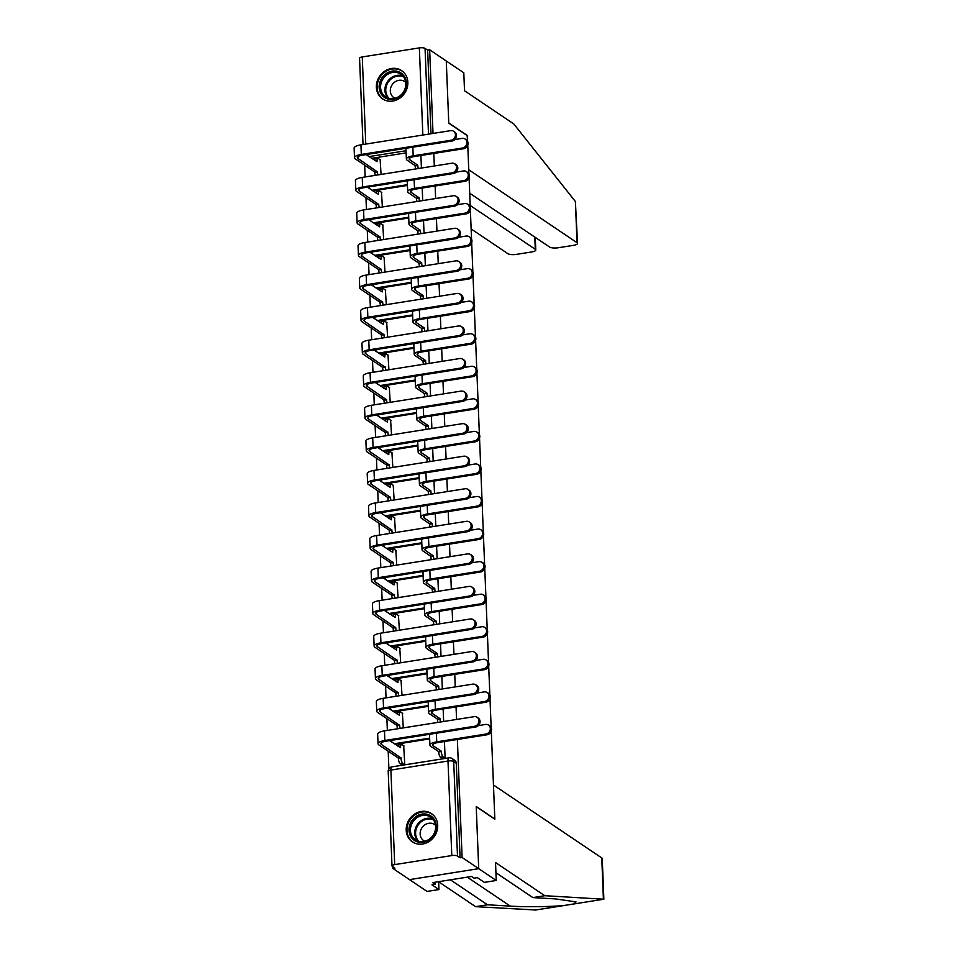 <?xml version="1.0" encoding="UTF-8"?>
<svg xmlns="http://www.w3.org/2000/svg" width="958" height="958" viewBox="0 0 958 958"><rect width="100%" height="100%" fill="white"/><g stroke="black" fill="none" stroke-linecap="round" stroke-linejoin="round"><path stroke-width="1.44" d="M406.204 830.227A17.04 15.124 -56 0 0 412.419 841.866A17.04 15.124 -56 0 0 429.244 841.399A17.04 15.124 -56 0 0 437.686 825.245A17.04 15.124 -56 0 0 431.471 813.605A17.04 15.124 -56 0 0 414.646 814.072A17.04 15.124 -56 0 0 406.204 830.227M376.374 87.262A17.04 15.124 -56 0 0 382.577 98.902A17.04 15.124 -56 0 0 399.402 98.434A17.04 15.124 -56 0 0 407.845 82.28A17.04 15.124 -56 0 0 401.63 70.629A17.04 15.124 -56 0 0 384.805 71.108A17.04 15.124 -56 0 0 376.374 87.262M364.663 165.171L365.13 176.943M365.968 197.731L366.435 209.503M367.273 230.291L367.74 242.063M368.579 262.839L369.058 274.623M369.884 295.399L370.363 307.171M371.201 327.959L371.668 339.731M372.506 360.519L372.973 372.291M373.812 393.067L374.279 404.851M375.117 425.627L375.596 437.399M376.422 458.187L376.901 469.959M377.739 490.747L378.206 502.519M379.045 523.296L379.512 535.079M380.35 555.856L380.817 567.627M381.655 588.416L382.134 600.187M382.961 620.976L383.44 632.747M384.278 653.524L384.745 665.307M385.583 686.084L386.05 697.855M386.888 718.644L387.355 730.415M388.194 751.204L388.9 768.819M392.84 866.703L392.9 868.427L394.924 868.116L392.337 866.367A4.371 1.281 177.7 0 1 392.002 865.9A4.371 1.281 177.7 0 1 394.696 864.607L451.793 855.566L447.997 761.023L390.9 770.064L394.696 864.607M491.298 731.122L494.831 819.018L476.222 806.468L478.713 868.666L409.521 879.624L392.9 868.427M406.132 152.873L371.62 158.345M469.695 193.217L549.605 247.044A6.55 1.928 177.7 0 0 558.155 247.763L573.495 245.344A6.55 1.928 177.7 0 0 577.542 243.392A6.55 1.928 177.7 0 0 577.039 242.697L575.387 201.503L513.787 123.941L464.522 90.759L463.804 72.808L429.663 49.804L433.016 133.437M496.244 880.474L484.341 882.366L477.335 877.636L474.102 878.151L471.599 876.462L432.669 882.629L435.171 884.318L431.938 884.821L438.956 889.551L427.052 891.431L409.521 879.624L478.713 868.666L476.222 806.684L494.843 819.222L493.466 784.997L601.756 857.937A6.55 1.928 -2.3 0 1 602.247 858.631L603.863 899.215L544.779 895.706L495.526 862.523L496.244 880.474L462.103 857.47L457.361 739.48M456.559 719.458L456.056 706.92M455.254 686.898L454.751 674.372M453.936 654.338L453.433 641.812M452.631 621.79L452.128 609.252M451.326 589.23L450.823 576.692M450.021 556.67L449.518 544.144M448.715 524.122L448.212 511.584M447.398 491.562L446.895 479.024M446.093 459.002L445.59 446.464M444.787 426.442L444.284 413.916M443.482 393.894L442.979 381.356M442.177 361.334L441.674 348.796M440.86 328.774L440.357 316.236M439.554 296.214L439.051 283.688M438.249 263.666L437.746 251.128M436.944 231.106L436.441 218.568M435.639 198.546L435.136 186.008M434.321 165.985L433.818 153.46M467.384 135.521L448.763 122.983L446.272 61.001L448.775 123.199L467.396 135.737L467.624 141.425L467.133 135.569M577.039 242.697L468.761 169.758L467.767 145.089L468.929 173.985M469.073 177.649L470.234 206.545M470.378 210.209L471.54 239.105M471.683 242.757L472.845 271.653M473.001 275.317L474.162 304.213M474.306 307.877L475.467 336.773M475.611 340.437L476.773 369.333M476.916 372.985L478.078 401.881M478.222 405.545L479.383 434.441M479.539 438.105L480.7 467.001M480.844 470.665L482.006 499.561M482.149 503.213L483.311 532.109M483.455 535.773L484.616 564.669M484.76 568.334L485.922 597.229M486.077 600.894L487.239 629.789M487.382 633.442L488.544 662.337M488.688 666.002L489.849 694.897M489.993 698.562L491.155 727.457M363.022 144.514L359.561 58.246A4.371 1.281 -2.3 0 1 362.256 56.941L419.353 47.9A4.371 1.281 -2.3 0 1 425.053 48.391L428.501 134.144M429.663 49.804L427.639 50.127L425.053 48.391M460.079 857.793L456.283 763.251A4.371 3.88 -56 0 0 454.691 760.269L452.104 758.52A4.371 3.88 124 0 1 453.697 761.514L457.493 856.045L460.079 857.793L462.103 857.47M457.493 856.045A4.371 1.281 177.7 0 0 451.793 855.566M401.725 764.688L404.767 764.484L403.689 745.743M403.294 727.888L402.384 713.195M401.989 695.34L401.079 680.635M400.684 662.78L399.761 648.075M399.378 630.22L398.456 615.515M398.073 597.66L397.151 582.967M396.756 565.112L395.846 550.407M395.45 532.552L394.54 517.847M394.145 499.992L393.223 485.287M392.84 467.432L391.918 452.739M391.535 434.884L390.613 420.179M390.217 402.324L389.307 387.619M388.912 369.764L388.002 355.059M387.607 337.204L386.685 322.511M386.302 304.656L385.379 289.951M384.996 272.096L384.074 257.391M383.679 239.536L382.769 224.831M382.374 206.976L381.464 192.283M407.437 185.433L372.925 190.905M408.743 217.993L374.243 223.453M410.048 250.553L375.548 256.014M411.353 283.101L376.853 288.574M412.67 315.661L378.159 321.134M413.976 348.221L379.464 353.682M415.281 380.781L380.781 386.242M416.586 413.329L382.086 418.802M417.892 445.889L383.392 451.362M419.209 478.449L384.697 483.91M420.514 511.009L386.002 516.47M421.819 543.557L387.319 549.03M423.125 576.117L388.625 581.578M424.43 608.677L389.93 614.138M425.747 641.237L391.235 646.698M427.052 673.785L392.541 679.258M428.358 706.345L393.858 711.806M429.663 738.905L395.163 744.366M442.081 758.293L445.111 758.089L444.452 741.528M421.412 168.033L420.909 155.495M443.65 721.506L443.147 708.968M442.333 688.946L441.83 676.408M441.027 656.386L440.524 643.848M439.722 623.826L439.219 611.3M438.417 591.278L437.914 578.74M437.111 558.718L436.609 546.18M435.794 526.158L435.291 513.62M434.489 493.598L433.986 481.072M433.184 461.049L432.681 448.512M431.878 428.489L431.375 415.952M430.573 395.929L430.07 383.392M429.256 363.369L428.753 350.844M427.951 330.821L427.448 318.284M426.645 298.261L426.142 285.724M425.34 265.701L424.837 253.175M424.035 233.141L423.532 220.615M422.718 200.593L422.215 188.055M381.068 174.428L380.146 159.723M427.639 50.127L431.004 133.749M488.664 725.062L489.754 725.793A5.03 4.455 124 0 1 487.131 734.762L437.806 742.582A8.191 2.407 177.7 0 0 432.753 745.013A8.191 2.407 177.7 0 0 433.375 745.887L441.303 751.228L438.68 751.647L430.753 746.294A11.029 3.233 -2.3 0 1 429.914 745.132A11.029 3.233 -2.3 0 1 436.728 741.839L486.053 734.032A5.03 4.455 -56 0 0 485.658 724.44L478.377 725.589M441.303 751.228L441.315 751.539A4.371 1.557 81 0 0 443.159 756.832L440.536 757.251A4.371 1.557 -99 0 1 438.692 751.958L438.68 751.647M442.416 758.52L440.536 757.251M445.039 758.101L443.159 756.832M429.914 745.132L429.531 735.528A11.029 3.233 -2.3 0 1 430.453 734.151M474.521 726.272A5.03 4.455 -56 0 0 474.138 716.668L384.469 730.87L384.853 740.474L474.521 726.272L475.611 727.002L385.942 741.205A8.191 2.407 177.7 0 0 380.889 743.648A8.191 2.407 177.7 0 0 381.512 744.51L400.971 757.934A4.371 1.557 81 0 0 402.803 763.227L404.683 764.496M477.144 717.303L478.222 718.033A5.03 4.455 124 0 1 475.611 727.002M400.959 757.61L398.336 758.029L378.889 744.929A11.029 3.233 -2.3 0 1 378.051 743.755A11.029 3.233 -2.3 0 1 384.853 740.474M402.061 764.903L400.181 763.646A4.371 1.557 -99 0 1 398.348 758.341L398.336 758.029M404.025 745.971L402.061 744.653A4.371 1.557 81 0 0 401.546 744.51A4.371 1.557 81 0 0 400.564 747.707L389.607 740.63M398.049 746.318A4.371 1.557 -99 0 1 398.923 744.929L401.546 744.51M378.051 743.755L377.656 734.151A11.029 3.233 -2.3 0 1 384.469 730.87M487.359 692.514L488.436 693.245A5.03 4.455 124 0 1 485.826 702.214L436.501 710.022A8.191 2.407 177.7 0 0 431.447 712.453A8.191 2.407 177.7 0 0 432.07 713.327L439.997 718.668L437.375 719.087L429.447 713.746A11.029 3.233 -2.3 0 1 428.609 712.572A11.029 3.233 -2.3 0 1 435.411 709.291L484.736 701.472A5.03 4.455 -56 0 0 484.353 691.88L477.06 693.029M439.997 718.668L440.009 718.979A4.371 1.557 81 0 0 440.524 721.997M437.902 722.416A4.371 1.557 -99 0 1 437.387 719.398L437.375 719.087M428.609 712.572L428.226 702.968A11.029 3.233 -2.3 0 1 429.148 701.603M486.053 659.954L487.131 660.685A5.03 4.455 124 0 1 484.52 669.654L435.195 677.462A8.191 2.407 177.7 0 0 430.142 679.905A8.191 2.407 177.7 0 0 430.765 680.767L438.692 686.108L436.07 686.527L428.142 681.186A11.029 3.233 -2.3 0 1 427.304 680.012A11.029 3.233 -2.3 0 1 434.106 676.731L483.431 668.923A5.03 4.455 -56 0 0 483.048 659.32L475.755 660.469M438.692 686.108L438.704 686.419A4.371 1.557 81 0 0 439.219 689.437M436.597 689.856A4.371 1.557 -99 0 1 436.082 686.838L436.07 686.527M427.304 680.012L426.909 670.408A11.029 3.233 -2.3 0 1 427.843 669.043M450.428 879.815L487.49 904.783L475.587 906.663L535.618 909.992M487.49 904.783L510.267 906.112C525.822 907.154 553.053 906.771 565.004 905.346L565.891 905.226M438.956 889.551L438.632 881.683M475.587 906.663L438.644 881.779M544.779 895.706L532.876 897.598L495.933 872.702M534.971 910.1L573.782 903.957L576.045 901.897L555.652 898.927L532.876 897.598M573.255 904.065L603.815 899.203L573.435 904.029M435.171 884.318L435.088 882.246M575.387 201.503L577.542 243.392M471.132 228.926L507.848 253.654A6.55 1.928 177.7 0 0 516.398 254.385L531.738 251.954A6.55 1.928 177.7 0 0 535.773 250.002A6.55 1.928 177.7 0 0 535.283 249.308L534.792 237.057M470.186 205.467L535.283 249.308M423.173 842.274A14.753 13.089 124 0 1 408.994 830.346A14.753 13.089 124 0 1 422.047 814.096A14.753 13.089 124 0 1 436.225 826.035A14.753 13.089 124 0 1 423.173 842.274M422.502 815.426A13.652 12.119 -56 0 0 410.994 825.928A13.652 12.119 -56 0 0 415.401 839.795A13.652 12.119 -56 0 0 423.556 841.507A13.652 12.119 -56 0 0 435.076 831.005A13.652 12.119 -56 0 0 430.657 817.138A13.652 12.119 -56 0 0 422.502 815.426M435.543 825.293A9.724 8.634 -56 0 0 434.561 824.515A9.724 8.634 -56 0 0 428.753 823.281A9.724 8.634 -56 0 0 420.55 830.766A9.724 8.634 -56 0 0 423.687 840.633A9.724 8.634 -56 0 0 424.789 841.256M433.208 814.995A16.933 15.029 -56 0 0 432.07 814.144A16.933 15.029 -56 0 0 421.963 812.013A16.933 15.029 -56 0 0 407.677 825.042A16.933 15.029 -56 0 0 413.149 842.226A16.933 15.029 -56 0 0 414.371 842.956M393.343 99.309A14.753 13.089 124 0 1 379.152 87.37A14.753 13.089 124 0 1 392.205 71.132A14.753 13.089 124 0 1 406.384 83.059A14.753 13.089 124 0 1 393.343 99.309M392.66 72.461A13.652 12.119 -56 0 0 381.152 82.963A13.652 12.119 -56 0 0 385.559 96.83A13.652 12.119 -56 0 0 393.714 98.542A13.652 12.119 -56 0 0 405.234 88.04A13.652 12.119 -56 0 0 400.815 74.173A13.652 12.119 -56 0 0 392.66 72.461M405.701 82.328A9.724 8.634 -56 0 0 404.719 81.538A9.724 8.634 -56 0 0 398.911 80.316A9.724 8.634 -56 0 0 390.708 87.801A9.724 8.634 -56 0 0 393.858 97.668A9.724 8.634 -56 0 0 394.947 98.279M403.366 72.03A16.933 15.029 -56 0 0 402.228 71.179A16.933 15.029 -56 0 0 392.121 69.048A16.933 15.029 -56 0 0 377.835 82.077A16.933 15.029 -56 0 0 383.308 99.261A16.933 15.029 -56 0 0 384.529 99.991M473.216 693.712A5.03 4.455 -56 0 0 472.833 684.12L383.164 698.31L383.547 707.914L473.216 693.712L474.306 694.442L384.637 708.645A8.191 2.407 177.7 0 0 379.572 711.087A8.191 2.407 177.7 0 0 380.194 711.95L399.666 725.374A4.371 1.557 81 0 0 400.181 728.379M475.839 684.754L476.916 685.485A5.03 4.455 124 0 1 474.306 694.442M399.654 725.062L397.031 725.469L377.572 712.369A11.029 3.233 -2.3 0 1 376.734 711.195A11.029 3.233 -2.3 0 1 383.547 707.914M397.558 728.798A4.371 1.557 -99 0 1 397.043 725.781L397.031 725.469M402.719 713.423L400.755 712.093A4.371 1.557 81 0 0 400.24 711.95A4.371 1.557 81 0 0 399.246 715.147L388.289 708.07M396.744 713.758A4.371 1.557 -99 0 1 397.618 712.369L400.24 711.95M376.734 711.195L376.35 701.603A11.029 3.233 -2.3 0 1 383.164 698.31M471.911 661.164A5.03 4.455 -56 0 0 471.528 651.56L381.859 665.762L382.242 675.354L471.911 661.164L473.001 661.894L383.32 676.085A8.191 2.407 177.7 0 0 378.266 678.527A8.191 2.407 177.7 0 0 378.889 679.402L398.36 692.814A4.371 1.557 81 0 0 398.875 695.831M474.521 652.194L475.611 652.925A5.03 4.455 124 0 1 473.001 661.894M398.348 692.502L395.726 692.921L376.266 679.809A11.029 3.233 -2.3 0 1 375.428 678.647A11.029 3.233 -2.3 0 1 382.242 675.354M396.253 696.238A4.371 1.557 -99 0 1 395.738 693.233L395.726 692.921M401.414 680.863L399.45 679.533A4.371 1.557 81 0 0 398.935 679.402A4.371 1.557 81 0 0 397.941 682.587L386.984 675.51M395.438 681.198A4.371 1.557 -99 0 1 396.313 679.809L398.935 679.402M375.428 678.647L375.045 669.043A11.029 3.233 -2.3 0 1 381.859 665.762M484.736 627.394L485.826 628.125A5.03 4.455 124 0 1 483.215 637.094L433.89 644.902A8.191 2.407 177.7 0 0 428.825 647.345A8.191 2.407 177.7 0 0 429.447 648.207L437.387 653.56L434.764 653.967L426.825 648.626A11.029 3.233 -2.3 0 1 425.987 647.452A11.029 3.233 -2.3 0 1 432.8 644.171L482.125 636.363A5.03 4.455 -56 0 0 481.742 626.76L474.45 627.921M437.387 653.56L437.399 653.871A4.371 1.557 81 0 0 437.914 656.877M435.291 657.296A4.371 1.557 -99 0 1 434.776 654.278L434.764 653.967M425.987 647.452L425.603 637.86A11.029 3.233 -2.3 0 1 426.538 636.483M483.431 594.834L484.52 595.565A5.03 4.455 124 0 1 481.898 604.534L432.573 612.354A8.191 2.407 177.7 0 0 427.519 614.785A8.191 2.407 177.7 0 0 428.142 615.659L436.07 621L433.447 621.419L425.52 616.066A11.029 3.233 -2.3 0 1 424.681 614.904A11.029 3.233 -2.3 0 1 431.495 611.611L480.82 603.803A5.03 4.455 -56 0 0 480.437 594.211L473.144 595.361M436.07 621L436.094 621.311A4.371 1.557 81 0 0 436.609 624.329M433.986 624.736A4.371 1.557 -99 0 1 433.471 621.73L433.447 621.419M424.681 614.904L424.298 605.3A11.029 3.233 -2.3 0 1 425.22 603.923M482.125 562.286L483.215 563.017A5.03 4.455 124 0 1 480.593 571.986L431.268 579.794A8.191 2.407 177.7 0 0 426.214 582.225A8.191 2.407 177.7 0 0 426.837 583.099L434.764 588.44L432.142 588.859L424.214 583.518A11.029 3.233 -2.3 0 1 423.376 582.344A11.029 3.233 -2.3 0 1 430.19 579.063L479.515 571.243A5.03 4.455 -56 0 0 479.12 561.651L471.839 562.801M434.764 588.44L434.776 588.751A4.371 1.557 81 0 0 435.303 591.769M432.681 592.188A4.371 1.557 -99 0 1 432.154 589.17L432.142 588.859M423.376 582.344L422.993 572.74A11.029 3.233 -2.3 0 1 423.915 571.375M470.606 628.604A5.03 4.455 -56 0 0 470.222 619L380.542 633.202L380.937 642.806L470.606 628.604L471.695 629.334L382.014 643.536A8.191 2.407 177.7 0 0 376.961 645.967A8.191 2.407 177.7 0 0 377.584 646.842L397.043 660.254A4.371 1.557 81 0 0 397.57 663.271M473.216 619.634L474.306 620.365A5.03 4.455 124 0 1 471.695 629.334M397.031 659.942L394.409 660.361L374.961 647.261A11.029 3.233 -2.3 0 1 374.123 646.087A11.029 3.233 -2.3 0 1 380.937 642.806M394.947 663.69A4.371 1.557 -99 0 1 394.421 660.673L394.409 660.361M400.097 648.303L398.145 646.985A4.371 1.557 81 0 0 397.618 646.842A4.371 1.557 81 0 0 396.636 650.027L385.679 642.95M394.121 648.65A4.371 1.557 -99 0 1 394.995 647.261L397.618 646.842M374.123 646.087L373.74 636.483A11.029 3.233 -2.3 0 1 380.542 633.202M469.3 596.044A5.03 4.455 -56 0 0 468.917 586.44L379.236 600.642L379.619 610.246L469.3 596.044L470.378 596.774L380.709 610.976A8.191 2.407 177.7 0 0 375.656 613.419A8.191 2.407 177.7 0 0 376.278 614.282L395.738 627.706A4.371 1.557 81 0 0 396.265 630.711M471.911 587.074L473.001 587.805A5.03 4.455 124 0 1 470.378 596.774M395.726 627.382L393.103 627.801L373.656 614.701A11.029 3.233 -2.3 0 1 372.818 613.527A11.029 3.233 -2.3 0 1 379.619 610.246M393.642 631.13A4.371 1.557 -99 0 1 393.115 628.113L393.103 627.801M398.791 615.743L396.828 614.425A4.371 1.557 81 0 0 396.313 614.282A4.371 1.557 81 0 0 395.331 617.479L384.374 610.402M392.816 616.09A4.371 1.557 -99 0 1 393.69 614.701L396.313 614.282M372.818 613.527L372.434 603.923A11.029 3.233 -2.3 0 1 379.236 600.642M467.995 563.484A5.03 4.455 -56 0 0 467.6 553.892L377.931 568.094L378.314 577.686L467.995 563.484L469.073 564.214L379.404 578.416A8.191 2.407 177.7 0 0 374.35 580.859A8.191 2.407 177.7 0 0 374.973 581.722L394.433 595.146A4.371 1.557 81 0 0 394.947 598.151M470.606 554.526L471.695 555.257A5.03 4.455 124 0 1 469.073 564.214M394.421 594.834L391.798 595.241L372.351 582.141A11.029 3.233 -2.3 0 1 371.512 580.967A11.029 3.233 -2.3 0 1 378.314 577.686M392.325 598.57A4.371 1.557 -99 0 1 391.81 595.553L391.798 595.241M397.486 583.194L395.522 581.865A4.371 1.557 81 0 0 395.007 581.722A4.371 1.557 81 0 0 394.025 584.919L383.068 577.842M391.511 583.53A4.371 1.557 -99 0 1 392.385 582.141L395.007 581.722M371.512 580.967L371.117 571.375A11.029 3.233 -2.3 0 1 377.931 568.094M480.82 529.726L481.898 530.457A5.03 4.455 124 0 1 479.287 539.426L429.962 547.234A8.191 2.407 177.7 0 0 424.909 549.676A8.191 2.407 177.7 0 0 425.532 550.539L433.459 555.88L430.837 556.299L422.909 550.958A11.029 3.233 -2.3 0 1 422.071 549.784A11.029 3.233 -2.3 0 1 428.873 546.503L478.198 538.695A5.03 4.455 -56 0 0 477.814 529.091L470.534 530.241M433.459 555.88L433.471 556.203A4.371 1.557 81 0 0 433.998 559.209M431.375 559.628A4.371 1.557 -99 0 1 430.849 556.61L430.837 556.299M422.071 549.784L421.688 540.18A11.029 3.233 -2.3 0 1 422.61 538.815M466.678 530.936A5.03 4.455 -56 0 0 466.295 521.332L376.626 535.534L377.009 545.126L466.678 530.936L467.767 531.666L378.099 545.856A8.191 2.407 177.7 0 0 373.033 548.299A8.191 2.407 177.7 0 0 373.656 549.173L393.127 562.586A4.371 1.557 81 0 0 393.642 565.603M469.3 521.966L470.378 522.697A5.03 4.455 124 0 1 467.767 531.666M393.115 562.274L390.493 562.693L371.033 549.581A11.029 3.233 -2.3 0 1 370.195 548.419A11.029 3.233 -2.3 0 1 377.009 545.126M391.02 566.01A4.371 1.557 -99 0 1 390.505 563.005L390.493 562.693M396.181 550.634L394.217 549.305A4.371 1.557 81 0 0 393.702 549.173A4.371 1.557 81 0 0 392.72 552.359L381.751 545.282M390.205 550.97A4.371 1.557 -99 0 1 391.08 549.581L393.702 549.173M370.195 548.419L369.812 538.815A11.029 3.233 -2.3 0 1 376.626 535.534M479.515 497.166L480.593 497.897A5.03 4.455 124 0 1 477.982 506.866L428.657 514.674A8.191 2.407 177.7 0 0 423.604 517.116A8.191 2.407 177.7 0 0 424.226 517.979L432.154 523.331L429.531 523.739L421.604 518.398A11.029 3.233 -2.3 0 1 420.766 517.224A11.029 3.233 -2.3 0 1 427.567 513.943L476.892 506.135A5.03 4.455 -56 0 0 476.509 496.531L469.216 497.693M432.154 523.331L432.166 523.643A4.371 1.557 81 0 0 432.681 526.649M430.058 527.068A4.371 1.557 -99 0 1 429.543 524.05L429.531 523.739M420.766 517.224L420.37 507.632A11.029 3.233 -2.3 0 1 421.304 506.255M465.372 498.376A5.03 4.455 -56 0 0 464.989 488.772L375.32 502.974L375.704 512.578L465.372 498.376L466.462 499.106L376.781 513.308A8.191 2.407 177.7 0 0 371.728 515.739A8.191 2.407 177.7 0 0 372.351 516.613L391.822 530.025A4.371 1.557 81 0 0 392.337 533.043M467.983 489.406L469.073 490.137A5.03 4.455 124 0 1 466.462 499.106M391.81 529.714L389.188 530.133L369.728 517.033A11.029 3.233 -2.3 0 1 368.89 515.859A11.029 3.233 -2.3 0 1 375.704 512.578M389.714 533.462A4.371 1.557 -99 0 1 389.199 530.445L389.188 530.133M394.876 518.074L392.912 516.757A4.371 1.557 81 0 0 392.397 516.613A4.371 1.557 81 0 0 391.403 519.799L380.446 512.722M388.9 518.422A4.371 1.557 -99 0 1 389.774 517.033L392.397 516.613M368.89 515.859L368.507 506.255A11.029 3.233 -2.3 0 1 375.32 502.974M478.198 464.606L479.287 465.337A5.03 4.455 124 0 1 476.677 474.306L427.352 482.125A8.191 2.407 177.7 0 0 422.286 484.556A8.191 2.407 177.7 0 0 422.909 485.431L430.849 490.771L428.226 491.191L420.287 485.838A11.029 3.233 -2.3 0 1 419.448 484.676A11.029 3.233 -2.3 0 1 426.262 481.395L475.587 473.575A5.03 4.455 -56 0 0 475.204 463.983L467.911 465.133M430.849 490.771L430.861 491.083A4.371 1.557 81 0 0 431.375 494.1M428.753 494.508A4.371 1.557 -99 0 1 428.238 491.502L428.226 491.191M419.448 484.676L419.065 475.072A11.029 3.233 -2.3 0 1 419.999 473.695M464.067 465.816A5.03 4.455 -56 0 0 463.684 456.212L374.003 470.414L374.398 480.018L464.067 465.816L465.157 466.546L375.476 480.748A8.191 2.407 177.7 0 0 370.423 483.191A8.191 2.407 177.7 0 0 371.045 484.053L390.505 497.477A4.371 1.557 81 0 0 391.032 500.483M466.678 456.846L467.767 457.577A5.03 4.455 124 0 1 465.157 466.546M390.493 497.154L387.87 497.573L368.423 484.473A11.029 3.233 -2.3 0 1 367.585 483.299A11.029 3.233 -2.3 0 1 374.398 480.018M388.409 500.902A4.371 1.557 -99 0 1 387.882 497.885L387.87 497.573M393.558 485.514L391.606 484.197A4.371 1.557 81 0 0 391.08 484.053A4.371 1.557 81 0 0 390.098 487.251L379.14 480.174M387.583 485.862A4.371 1.557 -99 0 1 388.457 484.473L391.08 484.053M367.585 483.299L367.201 473.695A11.029 3.233 -2.3 0 1 374.003 470.414M476.892 432.058L477.982 432.788A5.03 4.455 124 0 1 475.36 441.758L426.035 449.565A8.191 2.407 177.7 0 0 420.981 451.996A8.191 2.407 177.7 0 0 421.604 452.871L429.531 458.211L426.909 458.631L418.981 453.29A11.029 3.233 -2.3 0 1 418.143 452.116A11.029 3.233 -2.3 0 1 424.957 448.835L474.282 441.027A5.03 4.455 -56 0 0 473.899 431.423L466.606 432.573M429.531 458.211L429.555 458.523A4.371 1.557 81 0 0 430.07 461.54M427.448 461.96A4.371 1.557 -99 0 1 426.933 458.942L426.909 458.631M418.143 452.116L417.76 442.512A11.029 3.233 -2.3 0 1 418.682 441.147M462.762 433.256A5.03 4.455 -56 0 0 462.379 423.664L372.698 437.866L373.081 447.458L462.762 433.256L463.84 433.986L374.171 448.188A8.191 2.407 177.7 0 0 369.117 450.631A8.191 2.407 177.7 0 0 369.74 451.493L389.199 464.917A4.371 1.557 81 0 0 389.726 467.923M465.372 424.298L466.462 425.029A5.03 4.455 124 0 1 463.84 433.986M389.188 464.606L386.565 465.013L367.118 451.913A11.029 3.233 -2.3 0 1 366.279 450.739A11.029 3.233 -2.3 0 1 373.081 447.458M387.104 468.342A4.371 1.557 -99 0 1 386.577 465.325L386.565 465.013M392.253 452.966L390.289 451.637A4.371 1.557 81 0 0 389.774 451.493A4.371 1.557 81 0 0 388.792 454.691L377.835 447.614M386.278 453.302A4.371 1.557 -99 0 1 387.152 451.913L389.774 451.493M366.279 450.739L365.896 441.147A11.029 3.233 -2.3 0 1 372.698 437.866M475.587 399.498L476.677 400.228A5.03 4.455 124 0 1 474.054 409.198L424.729 417.005A8.191 2.407 177.7 0 0 419.676 419.448A8.191 2.407 177.7 0 0 420.299 420.311L428.226 425.651L425.603 426.071L417.676 420.73A11.029 3.233 -2.3 0 1 416.838 419.556A11.029 3.233 -2.3 0 1 423.652 416.275L472.977 408.467A5.03 4.455 -56 0 0 472.581 398.863L465.301 400.013M428.226 425.651L428.238 425.975A4.371 1.557 81 0 0 428.765 428.98M426.142 429.4A4.371 1.557 -99 0 1 425.615 426.382L425.603 426.071M416.838 419.556L416.455 409.952A11.029 3.233 -2.3 0 1 417.377 408.587M461.457 400.707A5.03 4.455 -56 0 0 461.061 391.104L371.393 405.306L371.776 414.898L461.457 400.707L462.534 401.438L372.866 415.628A8.191 2.407 177.7 0 0 367.812 418.071A8.191 2.407 177.7 0 0 368.435 418.945L387.894 432.357A4.371 1.557 81 0 0 388.409 435.375M464.067 391.738L465.157 392.469A5.03 4.455 124 0 1 462.534 401.438M387.882 432.046L385.26 432.465L365.812 419.353A11.029 3.233 -2.3 0 1 364.974 418.191A11.029 3.233 -2.3 0 1 371.776 414.898M385.787 435.782A4.371 1.557 -99 0 1 385.272 432.776L385.26 432.465M390.948 420.406L388.984 419.077A4.371 1.557 81 0 0 388.469 418.945A4.371 1.557 81 0 0 387.487 422.131L376.53 415.054M384.972 420.742A4.371 1.557 -99 0 1 385.846 419.353L388.469 418.945M364.974 418.191L364.579 408.587A11.029 3.233 -2.3 0 1 371.393 405.306M474.282 366.938L475.36 367.668A5.03 4.455 124 0 1 472.749 376.638L423.424 384.445A8.191 2.407 177.7 0 0 418.371 386.888A8.191 2.407 177.7 0 0 418.993 387.75L426.921 393.103L424.298 393.51L416.371 388.17A11.029 3.233 -2.3 0 1 415.533 386.996A11.029 3.233 -2.3 0 1 422.334 383.715L471.659 375.907A5.03 4.455 -56 0 0 471.276 366.303L463.995 367.465M426.921 393.103L426.933 393.415A4.371 1.557 81 0 0 427.46 396.42M424.837 396.84A4.371 1.557 -99 0 1 424.31 393.822L424.298 393.51M415.533 386.996L415.149 377.404A11.029 3.233 -2.3 0 1 416.071 376.027M460.139 368.147A5.03 4.455 -56 0 0 459.756 358.543L370.087 372.746L370.471 382.35L460.139 368.147L461.229 368.878L371.56 383.08A8.191 2.407 177.7 0 0 366.495 385.511A8.191 2.407 177.7 0 0 367.118 386.385L386.589 399.797A4.371 1.557 81 0 0 387.104 402.815M462.762 359.178L463.84 359.909A5.03 4.455 124 0 1 461.229 368.878M386.577 399.486L383.954 399.905L364.495 386.804A11.029 3.233 -2.3 0 1 363.657 385.631A11.029 3.233 -2.3 0 1 370.471 382.35M384.481 403.234A4.371 1.557 -99 0 1 383.966 400.216L383.954 399.905M389.643 387.846L387.679 386.529A4.371 1.557 81 0 0 387.164 386.385A4.371 1.557 81 0 0 386.182 389.571L375.213 382.493M383.667 388.194A4.371 1.557 -99 0 1 384.541 386.804L387.164 386.385M363.657 385.631L363.274 376.027A11.029 3.233 -2.3 0 1 370.087 372.746M472.977 334.378L474.054 335.108A5.03 4.455 124 0 1 471.444 344.078L422.119 351.897A8.191 2.407 177.7 0 0 417.065 354.328A8.191 2.407 177.7 0 0 417.688 355.202L425.615 360.543L422.993 360.962L415.065 355.61A11.029 3.233 -2.3 0 1 414.227 354.448A11.029 3.233 -2.3 0 1 421.029 351.167L470.354 343.347A5.03 4.455 -56 0 0 469.971 333.755L462.678 334.905M425.615 360.543L425.627 360.855A4.371 1.557 81 0 0 426.142 363.872M423.52 364.279A4.371 1.557 -99 0 1 423.005 361.274L422.993 360.962M414.227 354.448L413.832 344.844A11.029 3.233 -2.3 0 1 414.766 343.467M458.834 335.587A5.03 4.455 -56 0 0 458.451 325.983L368.782 340.186L369.165 349.79L458.834 335.587L459.924 336.318L370.243 350.52A8.191 2.407 177.7 0 0 365.19 352.963A8.191 2.407 177.7 0 0 365.812 353.825L385.284 367.249A4.371 1.557 81 0 0 385.799 370.255M461.445 326.618L462.534 327.349A5.03 4.455 124 0 1 459.924 336.318M385.272 366.926L382.649 367.345L363.19 354.244A11.029 3.233 -2.3 0 1 362.352 353.071A11.029 3.233 -2.3 0 1 369.165 349.79M383.176 370.674A4.371 1.557 -99 0 1 382.661 367.656L382.649 367.345M388.337 355.286L386.373 353.969A4.371 1.557 81 0 0 385.858 353.825A4.371 1.557 81 0 0 384.865 357.023L373.907 349.945M382.362 355.634A4.371 1.557 -99 0 1 383.236 354.244L385.858 353.825M362.352 353.071L361.968 343.467A11.029 3.233 -2.3 0 1 368.782 340.186M471.659 301.83L472.749 302.56A5.03 4.455 124 0 1 470.139 311.53L420.813 319.337A8.191 2.407 177.7 0 0 415.748 321.768A8.191 2.407 177.7 0 0 416.371 322.642L424.31 327.983L421.688 328.402L413.748 323.062A11.029 3.233 -2.3 0 1 412.91 321.888A11.029 3.233 -2.3 0 1 419.724 318.607L469.049 310.799A5.03 4.455 -56 0 0 468.666 301.195L461.373 302.345M424.31 327.983L424.322 328.295A4.371 1.557 81 0 0 424.837 331.312M422.215 331.731A4.371 1.557 -99 0 1 421.7 328.714L421.688 328.402M412.91 321.888L412.527 312.284A11.029 3.233 -2.3 0 1 413.461 310.919M457.529 303.027A5.03 4.455 -56 0 0 457.146 293.435L367.465 307.638L367.86 317.23L457.529 303.027L458.619 303.758L368.938 317.96A8.191 2.407 177.7 0 0 363.884 320.403A8.191 2.407 177.7 0 0 364.507 321.265L383.966 334.689A4.371 1.557 81 0 0 384.493 337.695M460.139 294.07L461.229 294.801A5.03 4.455 124 0 1 458.619 303.758M383.954 334.378L381.332 334.785L361.885 321.684A11.029 3.233 -2.3 0 1 361.046 320.511A11.029 3.233 -2.3 0 1 367.86 317.23M381.871 338.114A4.371 1.557 -99 0 1 381.344 335.096L381.332 334.785M387.02 322.738L385.068 321.409A4.371 1.557 81 0 0 384.553 321.265A4.371 1.557 81 0 0 383.559 324.463L372.602 317.385M381.044 323.074A4.371 1.557 -99 0 1 381.931 321.684L384.553 321.265M361.046 320.511L360.663 310.919A11.029 3.233 -2.3 0 1 367.465 307.638M470.354 269.27L471.444 270A5.03 4.455 124 0 1 468.821 278.97L419.496 286.777A8.191 2.407 177.7 0 0 414.443 289.22A8.191 2.407 177.7 0 0 415.065 290.082L423.005 295.423L420.382 295.842L412.443 290.502A11.029 3.233 -2.3 0 1 411.605 289.328A11.029 3.233 -2.3 0 1 418.418 286.047L467.744 278.239A5.03 4.455 -56 0 0 467.36 268.635L460.068 269.785M423.005 295.423L423.017 295.747A4.371 1.557 81 0 0 423.532 298.752M420.909 299.171A4.371 1.557 -99 0 1 420.394 296.154L420.382 295.842M411.605 289.328L411.221 279.724A11.029 3.233 -2.3 0 1 412.144 278.359M456.224 270.479A5.03 4.455 -56 0 0 455.84 260.875L366.16 275.078L366.543 284.67L456.224 270.479L457.301 271.21L367.632 285.4A8.191 2.407 177.7 0 0 362.579 287.843A8.191 2.407 177.7 0 0 363.202 288.717L382.661 302.129A4.371 1.557 81 0 0 383.188 305.147M458.834 261.51L459.924 262.241A5.03 4.455 124 0 1 457.301 271.21M382.649 301.818L380.027 302.237L360.579 289.124A11.029 3.233 -2.3 0 1 359.741 287.963A11.029 3.233 -2.3 0 1 366.543 284.67M380.566 305.554A4.371 1.557 -99 0 1 380.039 302.548L380.027 302.237M385.715 290.178L383.751 288.849A4.371 1.557 81 0 0 383.236 288.717A4.371 1.557 81 0 0 382.254 291.903L371.297 284.825M379.739 290.514A4.371 1.557 -99 0 1 380.613 289.124L383.236 288.717M359.741 287.963L359.358 278.359A11.029 3.233 -2.3 0 1 366.16 275.078M469.049 236.71L470.139 237.44A5.03 4.455 124 0 1 467.516 246.41L418.191 254.217A8.191 2.407 177.7 0 0 413.137 256.66A8.191 2.407 177.7 0 0 413.76 257.522L421.688 262.875L419.065 263.282L411.138 257.942A11.029 3.233 -2.3 0 1 410.299 256.768A11.029 3.233 -2.3 0 1 417.113 253.487L466.438 245.679A5.03 4.455 -56 0 0 466.043 236.075L458.762 237.237M421.688 262.875L421.7 263.187A4.371 1.557 81 0 0 422.227 266.192M419.604 266.611A4.371 1.557 -99 0 1 419.077 263.594L419.065 263.282M410.299 256.768L409.916 247.176A11.029 3.233 -2.3 0 1 410.838 245.799M454.918 237.919A5.03 4.455 -56 0 0 454.523 228.315L364.854 242.518L365.238 252.122L454.918 237.919L455.996 238.65L366.327 252.852A8.191 2.407 177.7 0 0 361.274 255.283A8.191 2.407 177.7 0 0 361.896 256.157L381.356 269.569A4.371 1.557 81 0 0 381.871 272.587M457.529 228.95L458.619 229.681A5.03 4.455 124 0 1 455.996 238.65M381.344 269.258L378.721 269.677L359.274 256.576A11.029 3.233 -2.3 0 1 358.436 255.403A11.029 3.233 -2.3 0 1 365.238 252.122M379.248 273.006A4.371 1.557 -99 0 1 378.733 269.988L378.721 269.677M384.409 257.618L382.446 256.301A4.371 1.557 81 0 0 381.931 256.157A4.371 1.557 81 0 0 380.949 259.343L369.992 252.265M378.434 257.965A4.371 1.557 -99 0 1 379.308 256.576L381.931 256.157M358.436 255.403L358.041 245.799A11.029 3.233 -2.3 0 1 364.854 242.518M467.744 204.15L468.821 204.88A5.03 4.455 124 0 1 466.211 213.85L416.886 221.669A8.191 2.407 177.7 0 0 411.832 224.1A8.191 2.407 177.7 0 0 412.455 224.974L420.382 230.315L417.76 230.734L409.832 225.381A11.029 3.233 -2.3 0 1 408.994 224.22A11.029 3.233 -2.3 0 1 415.796 220.939L465.121 213.119A5.03 4.455 -56 0 0 464.738 203.527L457.457 204.677M420.382 230.315L420.394 230.627A4.371 1.557 81 0 0 420.921 233.644M418.299 234.051A4.371 1.557 -99 0 1 417.772 231.046L417.76 230.734M408.994 224.22L408.611 214.616A11.029 3.233 -2.3 0 1 409.533 213.239M453.601 205.359A5.03 4.455 -56 0 0 453.218 195.755L363.549 209.958L363.932 219.562L453.601 205.359L454.691 206.09L365.022 220.292A8.191 2.407 177.7 0 0 359.957 222.735A8.191 2.407 177.7 0 0 360.579 223.597L380.051 237.021A4.371 1.557 81 0 0 380.566 240.027M456.224 196.39L457.301 197.12A5.03 4.455 124 0 1 454.691 206.09M380.039 236.698L377.416 237.117L357.957 224.016A11.029 3.233 -2.3 0 1 357.118 222.843A11.029 3.233 -2.3 0 1 363.932 219.562M377.943 240.446A4.371 1.557 -99 0 1 377.428 237.428L377.416 237.117M383.104 225.058L381.14 223.741A4.371 1.557 81 0 0 380.625 223.597A4.371 1.557 81 0 0 379.643 226.795L368.674 219.717M377.129 225.405A4.371 1.557 -99 0 1 378.003 224.016L380.625 223.597M357.118 222.843L356.735 213.239A11.029 3.233 -2.3 0 1 363.549 209.958M466.438 171.602L467.516 172.332A5.03 4.455 124 0 1 464.905 181.302L415.58 189.109A8.191 2.407 177.7 0 0 410.527 191.54A8.191 2.407 177.7 0 0 411.15 192.414L419.077 197.755L416.455 198.174L408.527 192.833A11.029 3.233 -2.3 0 1 407.689 191.66A11.029 3.233 -2.3 0 1 414.491 188.379L463.816 180.571A5.03 4.455 -56 0 0 463.433 170.967L456.14 172.117M419.077 197.755L419.089 198.067A4.371 1.557 81 0 0 419.604 201.084M416.981 201.503A4.371 1.557 -99 0 1 416.467 198.486L416.455 198.174M407.689 191.66L407.294 182.056A11.029 3.233 -2.3 0 1 408.228 180.691M452.296 172.799A5.03 4.455 -56 0 0 451.913 163.207L362.244 177.41L362.627 187.002L452.296 172.799L453.385 173.53L363.705 187.732A8.191 2.407 177.7 0 0 358.651 190.175A8.191 2.407 177.7 0 0 359.274 191.037L378.745 204.461A4.371 1.557 81 0 0 379.26 207.467M454.918 163.842L455.996 164.572A5.03 4.455 124 0 1 453.385 173.53M378.733 204.15L376.111 204.557L356.651 191.456A11.029 3.233 -2.3 0 1 355.813 190.283A11.029 3.233 -2.3 0 1 362.627 187.002M376.638 207.886A4.371 1.557 -99 0 1 376.123 204.868L376.111 204.557M381.799 192.51L379.835 191.181A4.371 1.557 81 0 0 379.32 191.037A4.371 1.557 81 0 0 378.326 194.234L367.369 187.157M375.823 192.845A4.371 1.557 -99 0 1 376.698 191.456L379.32 191.037M355.813 190.283L355.43 180.691A11.029 3.233 -2.3 0 1 362.244 177.41M465.121 139.042L466.211 139.772A5.03 4.455 124 0 1 463.6 148.741L414.275 156.549A8.191 2.407 177.7 0 0 409.21 158.992A8.191 2.407 177.7 0 0 409.832 159.854L417.772 165.195L415.149 165.614L407.21 160.273A11.029 3.233 -2.3 0 1 406.372 159.1A11.029 3.233 -2.3 0 1 413.185 155.819L462.51 148.011A5.03 4.455 -56 0 0 462.127 138.407L454.834 139.557M417.772 165.195L417.784 165.518A4.371 1.557 81 0 0 418.299 168.524M415.676 168.943A4.371 1.557 -99 0 1 415.161 165.926L415.149 165.614M406.372 159.1L405.988 149.496A11.029 3.233 -2.3 0 1 406.922 148.131M450.99 140.251A5.03 4.455 -56 0 0 450.607 130.647L360.926 144.85L361.322 154.442L450.99 140.251L452.08 140.982L362.399 155.184A8.191 2.407 177.7 0 0 357.346 157.615A8.191 2.407 177.7 0 0 357.969 158.489L377.428 171.901A4.371 1.557 81 0 0 377.955 174.919M453.601 131.282L454.691 132.012A5.03 4.455 124 0 1 452.08 140.982M377.416 171.59L374.794 172.009L355.346 158.896A11.029 3.233 -2.3 0 1 354.508 157.735A11.029 3.233 -2.3 0 1 361.322 154.442M375.332 175.326A4.371 1.557 -99 0 1 374.806 172.32L374.794 172.009M380.482 159.95L378.53 158.621A4.371 1.557 81 0 0 378.015 158.489A4.371 1.557 81 0 0 377.021 161.674L366.064 154.597M374.506 160.285A4.371 1.557 -99 0 1 375.392 158.896L378.015 158.489M354.508 157.735L354.125 148.131A11.029 3.233 -2.3 0 1 360.926 144.85M406.036 150.741L369.034 156.597M422.849 135.042L419.353 47.9M362.256 56.941L365.764 144.083M407.401 184.678L372.015 190.283M408.707 217.238L373.321 222.843M410.024 249.787L374.626 255.391M411.329 282.347L375.931 287.951M412.635 314.907L377.248 320.511M413.94 347.467L378.554 353.071M415.245 380.015L379.859 385.619M416.562 412.575L381.164 418.179M417.868 445.135L382.47 450.739M419.173 477.695L383.787 483.299M420.478 510.243L385.092 515.847M421.783 542.803L386.397 548.407M423.101 575.363L387.703 580.967M424.406 607.923L389.008 613.527M425.711 640.471L390.313 646.075M427.017 673.031L391.63 678.635M428.322 705.591L392.936 711.195M429.639 738.151L394.241 743.755M391.463 740.33A4.371 1.557 81 0 0 391.99 742.234M390.146 707.77A4.371 1.557 81 0 0 390.684 709.674M388.84 675.222A4.371 1.557 81 0 0 389.367 677.114M387.535 642.662A4.371 1.557 81 0 0 388.062 644.566M386.23 610.102A4.371 1.557 81 0 0 386.757 612.006M384.924 577.542A4.371 1.557 81 0 0 385.451 579.446M383.607 544.994A4.371 1.557 81 0 0 384.146 546.886M382.302 512.434A4.371 1.557 81 0 0 382.841 514.338M380.997 479.874A4.371 1.557 81 0 0 381.524 481.778M379.691 447.314A4.371 1.557 81 0 0 380.218 449.218M378.386 414.766A4.371 1.557 81 0 0 378.913 416.658M377.069 382.206A4.371 1.557 81 0 0 377.608 384.11M375.764 349.646A4.371 1.557 81 0 0 376.302 351.55M374.458 317.086A4.371 1.557 81 0 0 374.985 318.99M373.153 284.538A4.371 1.557 81 0 0 373.68 286.43M371.848 251.978A4.371 1.557 81 0 0 372.375 253.882M370.53 219.418A4.371 1.557 81 0 0 371.069 221.322M369.225 186.858A4.371 1.557 81 0 0 369.764 188.762M456.283 763.251L453.697 761.514A4.371 1.281 -2.3 0 0 447.997 761.023A4.371 1.557 -99 0 1 448.979 757.838L391.882 766.879A4.371 4.371 0 0 0 388.206 771.37L392.002 865.9M388.206 771.37A4.371 1.281 177.7 0 1 390.9 770.064A4.371 1.557 -99 0 1 391.882 766.879M487.131 734.762L486.053 734.032M441.315 751.539L438.692 751.958M433.375 745.887L433.303 744.103M436.728 741.839L436.381 733.217M398.348 758.341L400.971 757.934M381.44 742.725L381.512 744.51M400.181 763.646L402.803 763.227M485.826 702.214L484.736 701.472M440.009 718.979L437.387 719.398M432.07 713.327L431.998 711.543M435.411 709.291L435.064 700.657M484.52 669.654L483.431 668.923M438.704 686.419L436.082 686.838M430.765 680.767L430.693 678.982M434.106 676.731L433.758 668.109M603.408 899.131L601.756 857.937M467.264 877.145L510.267 906.112M417.76 840.992A13.652 12.119 124 0 1 415.82 827.461A13.652 12.119 124 0 1 426.861 818.36A13.652 12.119 124 0 1 432.657 818.874M433.363 819.749A13.208 11.724 -56 0 0 427.292 819.066A13.208 11.724 -56 0 0 416.514 828.131A13.208 11.724 -56 0 0 418.826 841.316M387.918 98.027A13.652 12.119 124 0 1 385.978 84.496A13.652 12.119 124 0 1 397.019 75.383A13.652 12.119 124 0 1 402.815 75.91M403.522 76.784A13.208 11.724 -56 0 0 397.45 76.089A13.208 11.724 -56 0 0 386.673 85.166A13.208 11.724 -56 0 0 388.984 98.351M397.043 725.781L399.666 725.374M380.122 710.165L380.194 711.95M395.738 693.233L398.36 692.814M378.817 677.617L378.889 679.402M483.215 637.094L482.125 636.363M437.399 653.871L434.776 654.278M429.447 648.207L429.376 646.422M432.8 644.171L432.453 635.549M481.898 604.534L480.82 603.803M436.094 621.311L433.471 621.73M428.142 615.659L428.07 613.874M431.495 611.611L431.148 602.989M480.593 571.986L479.515 571.243M434.776 588.751L432.154 589.17M426.837 583.099L426.765 581.314M430.19 579.063L429.843 570.429M394.421 660.673L397.043 660.254M377.512 645.057L377.584 646.842M393.115 628.113L395.738 627.706M376.207 612.497L376.278 614.282M391.81 595.553L394.433 595.146M374.901 579.937L374.973 581.722M479.287 539.426L478.198 538.695M433.471 556.203L430.849 556.61M425.532 550.539L425.46 548.754M428.873 546.503L428.525 537.881M390.505 563.005L393.127 562.586M373.584 547.389L373.656 549.173M477.982 506.866L476.892 506.135M432.166 523.643L429.543 524.05M424.226 517.979L424.154 516.194M427.567 513.943L427.22 505.321M389.199 530.445L391.822 530.025M372.279 514.829L372.351 516.613M476.677 474.306L475.587 473.575M430.861 491.083L428.238 491.502M422.909 485.431L422.837 483.646M426.262 481.395L425.915 472.761M387.882 497.885L390.505 497.477M370.974 482.269L371.045 484.053M475.36 441.758L474.282 441.027M429.555 458.523L426.933 458.942M421.604 452.871L421.532 451.086M424.957 448.835L424.61 440.201M386.577 465.325L389.199 464.917M369.668 449.709L369.74 451.493M474.054 409.198L472.977 408.467M428.238 425.975L425.615 426.382M420.299 420.311L420.227 418.526M423.652 416.275L423.304 407.653M385.272 432.776L387.894 432.357M368.363 417.161L368.435 418.945M472.749 376.638L471.659 375.907M426.933 393.415L424.31 393.822M418.993 387.75L418.921 385.966M422.334 383.715L421.999 375.093M383.966 400.216L386.589 399.797M367.046 384.601L367.118 386.385M471.444 344.078L470.354 343.347M425.627 360.855L423.005 361.274M417.688 355.202L417.616 353.418M421.029 351.167L420.682 342.533M382.661 367.656L385.284 367.249M365.74 352.041L365.812 353.825M470.139 311.53L469.049 310.799M424.322 328.295L421.7 328.714M416.371 322.642L416.299 320.858M419.724 318.607L419.376 309.973M381.344 335.096L383.966 334.689M364.435 319.481L364.507 321.265M468.821 278.97L467.744 278.239M423.017 295.747L420.394 296.154M415.065 290.082L414.994 288.298M418.418 286.047L418.071 277.425M380.039 302.548L382.661 302.129M363.13 286.933L363.202 288.717M467.516 246.41L466.438 245.679M421.7 263.187L419.077 263.594M413.76 257.522L413.688 255.738M417.113 253.487L416.766 244.865M378.733 269.988L381.356 269.569M361.825 254.373L361.896 256.157M466.211 213.85L465.121 213.119M420.394 230.627L417.772 231.046M412.455 224.974L412.383 223.19M415.796 220.939L415.461 212.305M377.428 237.428L380.051 237.021M360.507 221.813L360.579 223.597M464.905 181.302L463.816 180.571M419.089 198.067L416.467 198.486M411.15 192.414L411.078 190.63M414.491 188.379L414.143 179.745M376.123 204.868L378.745 204.461M359.202 189.253L359.274 191.037M463.6 148.741L462.51 148.011M417.784 165.518L415.161 165.926M409.832 159.854L409.761 158.07M413.185 155.819L412.838 147.197M374.806 172.32L377.428 171.901M357.897 156.705L357.969 158.489M452.104 758.52A4.371 4.371 0 0 0 448.979 757.838M565.603 905.274L535.283 910.076M535.773 250.002L535.271 237.38M432.07 814.144L432.824 814.647M413.149 842.226L413.904 842.741M402.228 71.179L402.983 71.682M383.308 99.261L384.062 99.764"/></g></svg>
